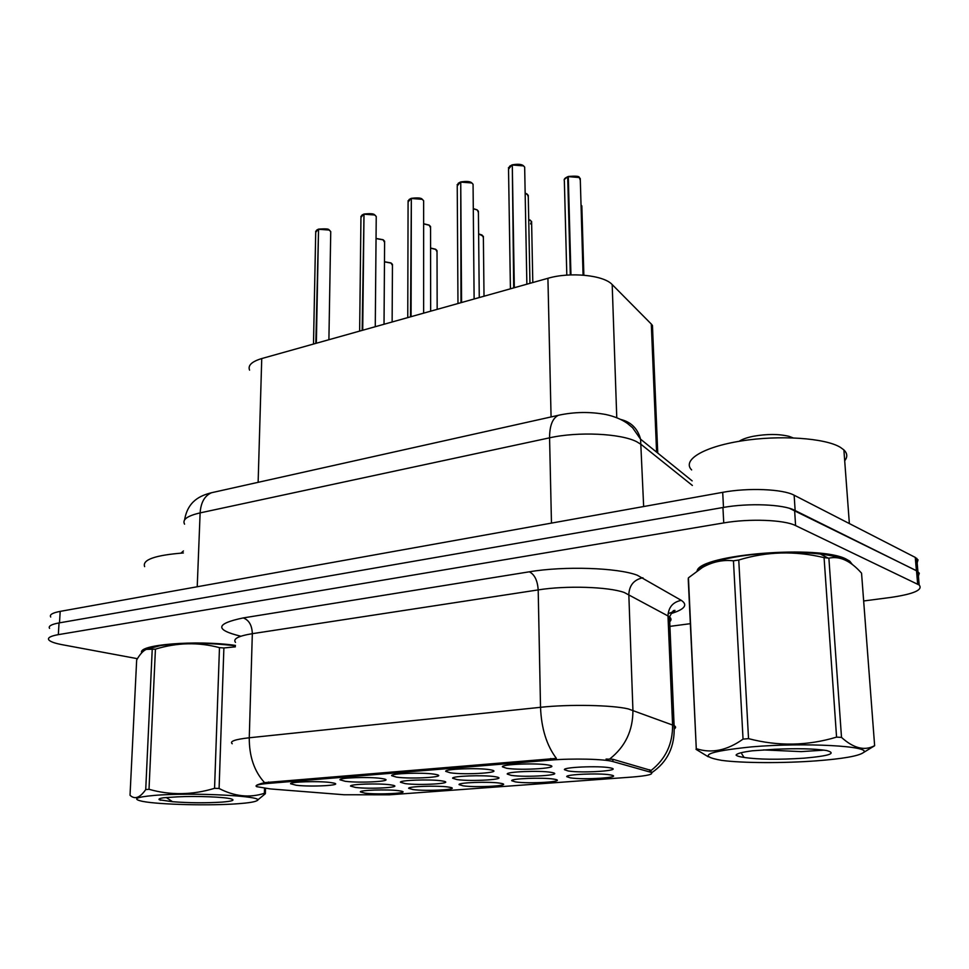 <?xml version="1.0" encoding="UTF-8"?>
<svg xmlns="http://www.w3.org/2000/svg" width="969" height="969" viewBox="0 0 969 969"><rect width="100%" height="100%" fill="white"/><g stroke="black" fill="none" stroke-linecap="round" stroke-linejoin="round"><path stroke-width="1.45" d="M553.565 779.088L555.285 779.391C566.671 781.704 529.122 784.042 515.52 781.922L511.717 780.723C510.36 778.567 542.701 777.283 553.565 779.088M499.568 783.109L501.736 783.497C512.371 785.702 476.833 787.809 463.17 785.835L459.064 784.611C457.889 782.577 488.582 781.426 499.568 783.109M447.908 786.973L450.5 787.409C460.445 789.529 426.735 791.431 413.048 789.578L408.652 788.33C407.634 786.428 436.837 785.399 447.908 786.973M398.429 790.668L401.445 791.164C410.747 793.175 378.697 794.895 365.034 793.163L360.335 791.903C359.475 790.11 387.309 789.19 398.429 790.668M610.07 774.861L611.318 775.091C623.515 777.513 583.738 780.106 570.256 777.841L566.768 776.666C565.206 774.388 599.363 772.935 610.07 774.861M550.743 772.293L552.378 772.596C564.757 775.091 525.549 777.671 511.232 775.357L507.247 774.061C505.842 771.736 539.43 770.343 550.743 772.293M494.687 776.641L496.818 777.017C508.362 779.415 471.334 781.729 456.968 779.573L452.644 778.24C451.445 776.048 483.252 774.825 494.687 776.641M441.149 780.796L443.766 781.244C454.522 783.521 419.48 785.605 405.09 783.594L400.451 782.237C399.434 780.19 429.63 779.1 441.149 780.796M389.974 784.757L393.051 785.278C403.08 787.446 369.831 789.323 355.466 787.434L350.524 786.077C349.664 784.139 378.394 783.17 389.974 784.757M609.501 767.739L610.603 767.945C623.915 770.561 582.284 773.432 568.076 770.949L564.442 769.689C562.807 767.206 598.357 765.643 609.501 767.739M489.418 769.64L491.489 770.016C504.05 772.608 465.423 775.152 450.258 772.802L445.716 771.348C444.468 768.986 477.475 767.678 489.418 769.64M433.87 774.122L436.486 774.582C448.162 777.041 411.68 779.318 396.515 777.138L391.621 775.66C390.58 773.444 421.842 772.293 433.87 774.122M380.865 778.398L383.99 778.931C394.843 781.28 360.298 783.315 345.182 781.28L339.949 779.779C339.089 777.707 368.789 776.69 380.865 778.398M330.223 782.48L333.821 783.085C343.922 785.314 311.158 787.143 296.102 785.229L290.555 783.739C289.852 781.789 318.135 780.881 330.223 782.48M547.679 764.941L549.205 765.231C562.723 767.933 521.71 770.791 506.605 768.26L502.414 766.83C500.949 764.311 535.869 762.833 547.679 764.941M270.46 788.936L256.615 786.658C254.641 785.362 258.59 784.272 268.449 783.4L550.804 760.096C572.219 758.23 604.801 759.018 612.929 761.573L651.047 772.341C654.014 774.231 647.631 775.806 631.861 777.077L389.296 794.822L343.983 794.75L270.46 788.936M249.566 370.134C247.689 365.446 251.746 361.582 261.739 358.554L547.921 278.297C570.051 271.708 603.772 275.087 612.19 284.571L651.301 324.058L652.452 325.451L652.718 331.907M852.405 564.564L849.777 561.196L846.421 559.234C819.786 544.493 699.909 554.389 697.099 570.874M256.046 785.98C256.07 785.181 258.917 784.066 264.573 782.637L556.4 758.4C546.661 745.488 541.368 728.446 540.52 707.309C568.973 704.184 612.081 705.008 628.275 708.92L674.109 725.611C675.987 726.665 676.059 727.743 674.327 728.858M918.406 576.058L919.29 573.2L916.529 570.802L794.604 510.288C783.424 504.28 748.407 502.875 722.935 507.514L59.048 622.922C51.296 624.351 48.135 626.168 49.564 628.384M606.061 759.066L612.856 759.272L651.12 770.452C665.63 759.042 672.789 743.865 672.583 724.933L667.992 615.957L624.242 592.483C608.29 586.742 566.053 585.421 538.195 589.903L252.328 633.678C238.35 635.991 232.73 638.898 235.491 642.374M235.394 645.39C196.235 639.806 137.017 644.688 141.753 652.767M863.658 600.974L890.886 597.413C913.791 594.021 923.227 589.879 919.169 584.997L795.597 525.598C784.405 519.784 749.303 518.439 723.746 522.921L58.322 634.647C50.558 636.027 47.384 637.784 48.825 639.915C50.352 641.708 54.809 643.307 62.198 644.7L137.441 658.69M669.918 626.362L690.279 623.685M917.159 562.832L918.031 559.876L915.269 557.405L794.144 495.22C782.988 489.018 748.092 487.564 722.692 492.337L60.199 611.378C52.459 612.844 49.298 614.721 50.715 617.011M918.382 575.804L917.909 571.565L916.395 570.656L789.553 508.362M524.701 168.8L524.665 167.104L523.514 165.905L512.298 164.984L523.284 165.723M512.298 165.299L513.703 287.89M512.298 164.984L514.321 287.72M580.31 180.198L579.28 177.533L568.294 176.637L579.038 177.363M568.306 176.976L567.689 176.83L570.317 274.917M568.294 176.637L570.947 274.893M235.382 645.536C197.979 640.146 140.505 644.421 142.322 652.173M183.371 552.96C155.028 555.201 142.116 559.755 144.635 566.635M238.386 803.701C248.355 802.95 254.472 801.981 256.737 800.782C268.474 796.203 192.153 792.024 153.792 795.464C135.624 797.148 131.917 799.122 142.673 801.387C159.316 804.694 210.794 805.881 238.386 803.701M265.482 788.463L265.349 793.72L256.737 800.782M265.349 793.72L264.392 793.308L264.525 788.354M235.346 646.844L223.887 647.958L219.091 788.475C234.51 796.47 249.614 798.081 264.392 793.308M219.091 788.475L214.561 788.318L219.478 647.643C198.379 642.023 177.036 642.532 155.428 649.145L146.331 649.363C143.097 650.78 139.875 654.317 136.665 659.974L130.028 795.27C134.764 799.74 139.984 797.838 145.725 789.578L152.218 649.642M155.428 649.145L149.008 789.299C170.423 795.404 192.274 795.077 214.561 788.318M149.008 789.299L145.725 789.578M235.382 645.802C208.662 642.617 183.722 642.532 160.539 645.56L146.065 649.472M223.887 647.958L219.478 647.643M222.01 802.102C232.318 801.254 235.358 800.188 231.119 798.88C224.59 796.978 196.356 795.864 177.739 796.833L163.543 797.766C159.582 798.395 158.201 799.074 159.388 799.813L172.543 801.714C189.112 802.986 205.598 803.119 222.01 802.102M172.543 801.714L166.232 797.487M159.134 799.001L160.721 800.321M851.194 563.655L845.646 559.355C820.113 545.196 705.287 553.929 698.467 569.942M844.689 460.796C847.693 457.005 847.427 453.383 843.89 449.919L840.486 447.399C825.249 437.927 779.391 434.839 741.261 440.956C702.973 446.975 681.873 460.227 691.636 469.929M816.455 760.835C842.764 758.8 858.364 756.074 863.27 752.683C873.493 746.094 804.427 742.266 751.387 746.893C706.546 751.508 696.65 755.99 721.699 760.374C742.097 763.148 783.412 763.33 816.455 760.835M873.784 746.348L874.632 745.658L861.55 573.176C850.564 560.76 839.675 555.758 828.883 558.168L824.074 557.635C795.125 550.671 766.685 551.47 738.753 560.009L733.448 560.821C722.826 559.597 712.481 561.814 702.428 567.459L688.438 577.827L688.232 579.038L696.275 748.662C711.5 753.676 727.089 750.49 743.041 739.117L733.448 560.821M828.883 558.168L841.504 737.397C853.616 748.371 864.663 751.12 874.632 745.658M841.504 737.397L836.562 737.118L824.074 557.635M738.753 560.009L748.528 738.644C778.119 746.396 807.468 745.888 836.562 737.118M748.528 738.644L743.041 739.117M843.781 559.428C838.548 557.09 830.748 555.298 820.355 554.038C795.234 551.397 768.732 552.076 740.861 556.073C723.819 558.786 711.706 562.177 704.524 566.271L702.428 567.459M804.028 758.17C829.464 755.905 836.998 753.361 826.618 750.539C814.881 748.674 797.62 748.25 774.825 749.279L752.271 750.805C742.133 752.138 736.743 753.567 736.089 755.093C736.864 756.002 739.541 756.777 744.095 757.431C758.545 759.563 778.519 759.805 804.028 758.17M763.427 749.909L801.157 751.617L824.183 750.139M793.03 437.843L789.02 436.341C778.785 433.894 766.891 433.882 753.313 436.28C746.905 437.588 742.181 439.26 739.165 441.295M744.095 757.431L741.842 753.991M688.438 577.827L696.275 748.662M708.278 756.801L696.033 749.34M473.078 185.842L473.066 184.28L471.782 182.971L460.735 182.087L471.552 182.79M460.735 182.366L460.978 302.679M460.735 182.087L461.571 302.51M423.635 202.158L423.635 200.728L422.218 199.323L411.341 198.475L421.999 199.154M411.341 198.718L410.517 316.827M411.341 198.475L411.074 316.669M376.226 217.795L376.238 216.487L374.688 214.997L363.993 214.197L374.494 214.827M363.993 214.403L362.164 330.393M363.993 214.197L362.709 330.235M330.732 232.79L330.744 231.603L329.085 230.041L318.547 229.278L328.891 229.883M318.547 229.459L315.821 343.389M318.547 229.278L316.342 343.244M550.804 760.096L550.767 758.521M612.929 761.573L612.856 759.272M649.799 771.918L649.727 769.737M268.449 783.4L268.486 782.007M258.129 482.32L261.739 358.554M656.582 452.135L651.301 324.058M616.756 417.373L612.19 284.571M551.07 416.924L547.921 278.297M240.869 636.233C214.621 629.826 215.421 623.721 243.255 617.919L529.328 571.807C534.561 574.435 537.516 580.467 538.195 589.903L540.52 707.309L249.263 737.772C249.178 756.462 254.29 771.409 264.573 782.637M529.328 571.807C564.2 565.884 617.604 567.664 637.275 575.223L681.28 600.356C688.123 604.935 684.72 609.356 671.045 613.595M609.719 758.981C625.271 746.772 632.999 730.529 632.927 710.241L628.82 594.409C629.365 585.167 634.065 579.619 642.919 577.766M232.221 743.744C229.387 741.37 235.055 739.383 249.263 737.772L252.328 633.678C252.013 625.308 248.985 620.051 243.255 617.919M723.746 522.921L722.935 507.514M795.597 525.598L794.604 510.288M58.322 634.647L59.048 622.922M917.667 584.113L916.529 570.802M669.724 621.759C671.469 620.124 671.408 618.525 669.518 616.95L667.992 615.957C668.465 607.248 672.886 602.04 681.28 600.356M692.363 485.457L641.272 444.541L636.706 441.743C620.741 433.409 577.948 431.423 549.568 437.831L200.123 512.892C187.259 515.871 182.075 519.626 184.57 524.168M197.228 586.754L200.123 512.892C200.874 502.39 204.701 495.656 211.593 492.712L214.73 492.01M643.658 506.545L640.57 439.187C637.711 428.589 631.098 421.999 620.693 419.444M60.199 611.378L59.484 622.849M722.692 492.337L723.492 507.417M794.144 495.22L795.137 510.445M915.269 557.405L916.395 570.656M692.157 480.878L640.57 439.187L632.575 427.717L627.379 423.38C621.541 419.335 614.394 416.391 605.94 414.538C590.036 411.595 574.169 411.849 558.338 415.301C552.524 418.233 549.593 425.742 549.568 437.831L551.47 523.103M184.595 519.868C187.841 500.925 200.341 495.559 211.593 492.712L561.124 414.696M511.693 165.178L508.531 169.212L510.421 288.81M509.573 166.293L511.705 165.081M567.689 176.83C564.818 177.933 563.704 179.289 564.358 180.876L566.817 275.111M565.315 178.066L567.701 176.733M581.134 208.299L581.836 205.912L581.037 205.028M460.154 182.281L457.235 185.975L457.974 303.527M458.24 183.274L460.178 182.184M410.795 198.657L408.082 202.061L407.755 317.602M409.063 199.553L410.808 198.572M374.688 214.948L375.342 215.421M363.46 214.367L360.952 217.492L359.644 331.095M361.885 215.166L363.472 214.282M329.072 229.98L329.908 230.574M318.038 229.447L315.712 232.318L313.496 344.043M316.609 230.162L318.05 229.35M530.576 223.924L531.593 221.429L528.723 219.551M528.723 219.466L530.285 220.169M483.374 237.575L482.15 235.152L478.625 234.026M484.015 296.211L483.361 236.327L478.625 233.892L481.944 234.982M437.019 251.783L435.699 249.396L430.587 248.161M437.164 309.353L437.019 250.632L435.662 249.263L430.587 248.016L435.505 249.227M392.445 265.445L391.04 263.083L384.475 261.884M392.13 321.987L392.457 264.392L390.991 262.95L384.475 261.739L390.846 262.914M391.028 263.011L391.718 263.52M528.287 196.755L527.257 194.188M527.136 194.103L525.15 193.219M525.15 193.122L526.906 193.933M478.407 212.611L477.463 210.2M477.148 209.982L473.296 208.747M473.284 208.626L476.93 209.813M430.563 227.824L429.194 225.22L423.635 223.887M423.635 223.766L428.988 225.05M384.608 242.42L383.143 239.852L376.045 238.592M383.13 239.791L383.809 240.288M384.027 324.264L384.62 241.245L383.106 239.731L376.045 238.447L382.949 239.682M651.047 772.341L650.962 770.331M657.745 453.068L652.452 325.451M651.701 772.717C667.653 761.937 675.127 746.227 674.109 725.611L669.518 616.95C672.026 612.129 673.552 609.998 674.109 610.555C675.478 610.107 675.332 610.434 673.661 611.524L668.077 613.728M919.169 584.997L918.031 571.722M916.771 558.35L917.909 571.565M526.87 284.196L524.665 167.104L523.49 165.796C521.71 164.197 517.991 163.87 512.359 164.815M508.374 167.879L511.753 165.021M583.072 275.123L580.261 178.575L579.256 177.436C579.329 176.176 575.695 175.849 568.355 176.479M564.2 179.592L567.749 176.673M581.037 204.943L581.836 205.912L583.859 275.184M183.456 550.961L180.961 553.117M147.554 648.758L146.331 649.363M843.89 449.919L849.365 523.563M848.941 560.615L848.989 561.293M863.27 752.683L874.474 745.815M820.355 554.038L828.059 558.071M789.02 436.341L790.704 437.77M474.12 298.997L473.066 184.28L471.746 182.85C470.244 181.397 466.598 181.082 460.796 181.93M457.114 184.752L460.227 182.124M423.635 313.144L423.635 200.728L422.181 199.202C421.224 197.882 417.639 197.591 411.413 198.318M407.985 200.934L410.856 198.5M375.269 326.71L376.238 216.487L374.652 214.876C373.828 213.665 370.303 213.386 364.053 214.04M360.868 216.462L363.532 214.21M328.903 339.719L330.744 231.603L329.036 229.919C329.024 228.878 325.548 228.611 318.619 229.12M315.64 231.373L318.111 229.29M528.723 219.43L531.593 221.429L532.805 282.536M529.958 283.336L528.25 195.253L525.15 193.085M479.267 297.544L478.395 211.23L477.111 209.861L473.284 208.601M430.66 311.182L430.551 226.54L429.158 225.099L423.635 223.742"/></g></svg>
